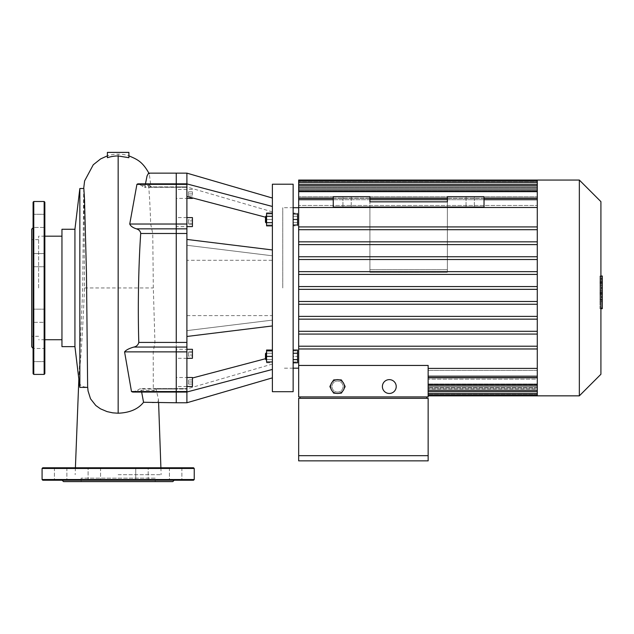 <?xml version="1.0" encoding="UTF-8"?>
<svg xmlns="http://www.w3.org/2000/svg" width="634" height="634" viewBox="0 0 634 634"><rect width="100%" height="100%" fill="white"/><g stroke="black" fill="none" stroke-linecap="round" stroke-linejoin="round"><path stroke-width="0.48" stroke-dasharray="3.17 2.38" d="M447.374 201.842L447.374 269.696L447.374 201.842L447.374 269.696L447.374 201.842L369.907 201.842L447.374 201.842L447.374 272.287L447.374 196.659L484.027 196.659L484.027 207.033L333.254 207.033L369.907 207.033L369.907 201.842L369.907 272.287L369.907 207.033L369.907 272.287L369.907 207.033L484.027 207.033L484.027 196.659L447.374 196.659L447.374 201.842L447.374 196.659L484.027 196.659L484.027 207.033L333.254 207.033L333.254 196.659L369.907 196.659L369.907 201.842L369.907 196.659L333.254 196.659L333.254 207.033L333.254 196.659L369.907 196.659L369.907 201.842L447.374 201.842M369.907 272.263L447.374 272.287L369.907 272.263M351.236 196.659L342.939 196.659L351.236 196.659L351.236 207.033L342.939 207.033L351.236 207.033L342.939 207.033L351.236 207.033L351.236 196.659L342.939 196.659L351.236 196.659M474.351 196.659L466.045 196.659L474.351 196.659L474.351 207.033L466.045 207.033L474.351 207.033L466.045 207.033L474.351 207.033L474.351 196.659L466.045 196.659L474.351 196.659M188.496 220.901L188.496 224.491L188.496 219.705L188.496 220.901L192.435 220.901L192.435 223.295L192.435 220.901L188.496 220.901M192.435 223.295L188.496 223.295L192.435 223.295L192.435 224.491L192.435 223.295M192.435 224.491L188.496 224.491M192.435 219.705L192.435 220.901L192.435 219.705L188.496 219.705M192.435 191.825L188.496 191.825L188.496 195.977L188.496 191.825L192.435 191.825L192.435 193.901L192.435 191.825M192.435 193.901L188.496 193.901L192.435 193.901L192.435 195.977L192.435 193.901M192.435 195.977L188.496 195.977L192.435 195.977M188.496 355L188.496 351.41L188.496 356.197L188.496 355L192.435 355L192.435 352.607L192.435 355L188.496 355M192.435 352.607L188.496 352.607L192.435 352.607L192.435 351.41L192.435 352.607M192.435 351.41L188.496 351.41M192.435 356.197L192.435 355L192.435 356.197L188.496 356.197M192.435 384.077L188.496 384.077L188.496 379.924L188.496 384.077L192.435 384.077L192.435 382.001L192.435 384.077M192.435 382.001L188.496 382.001L192.435 382.001L192.435 379.924L192.435 382.001M192.435 379.924L188.496 379.924L192.435 379.924M272.39 260.289L272.39 315.613L272.39 260.289L186.903 260.289L186.903 315.613L186.903 260.289M186.903 173.137L186.903 187.299L186.903 183.9L272.39 206.462L272.39 198.038L272.39 218.999L272.39 206.462M186.903 196.437L186.903 183.9L186.903 196.437L265.472 217.177M186.903 183.9L186.903 336.472L186.903 239.43L186.903 336.472L272.39 325.947L272.39 249.954L272.39 325.947M186.903 239.43L272.39 249.954M186.903 245.279L272.39 255.795L186.903 245.279M186.903 330.623L272.39 320.107L186.903 330.623M186.903 336.472L186.903 402.764M186.903 392.002L272.39 369.44L272.39 377.864L272.39 356.902L272.39 369.44M192.435 378.007L265.472 358.725M186.903 193.901L186.903 198.402L186.903 193.901M186.903 226.592L186.903 217.605L186.903 226.592L186.903 217.605L186.903 226.592L176.252 226.592L176.252 217.605L176.252 226.592M186.903 382.001L186.903 386.494L186.903 382.001M186.903 198.402L186.903 189.407L186.903 198.402L176.252 198.402L176.252 189.407L176.252 198.402M186.903 353.804L186.903 349.31L186.903 353.804M186.903 349.31L186.903 358.297L186.903 349.31L176.252 349.31L176.252 358.297L176.252 349.31M186.903 377.507L186.903 386.494L186.903 377.507L176.252 377.507L176.252 386.494L176.252 377.507M265.472 222.249L265.472 216.717L265.472 222.249L265.472 216.717L266.161 216.028L266.161 222.938L266.161 216.028L266.161 222.938L265.472 222.249M266.581 219.483L266.581 225.015L266.581 219.483L272.39 219.483L272.39 213.951L266.581 213.951L272.39 213.951L272.39 219.483L266.581 219.483M272.39 216.289L272.39 222.677L272.39 216.289L266.581 216.289L266.581 213.095M272.39 222.677L272.39 225.87L272.39 222.677L266.581 222.677L266.581 216.289M266.581 225.87L266.581 222.677M293.138 219.483L293.138 225.015L297.568 225.015L297.568 219.483L293.138 219.483L293.138 213.951L293.138 225.015M293.138 213.951L297.568 213.951L297.568 219.483M266.581 216.028L266.581 222.938L266.581 216.028L266.161 216.028M272.39 225.015L266.581 225.015L272.39 225.015L272.39 219.483L272.39 225.015M293.138 225.87L293.138 222.677L297.568 222.677L297.568 225.87L297.568 216.289L297.568 222.677L293.138 222.677L293.138 225.87L297.568 225.87M293.138 213.095L293.138 222.677L293.138 216.289L297.568 216.289L297.568 213.095L297.568 216.289L293.138 216.289L293.138 213.095L297.568 213.095M265.472 356.419L265.472 353.653L265.472 356.419M266.161 356.419L266.161 359.874L266.161 356.419M272.39 361.951L272.39 350.887L272.39 361.951L266.581 361.951L266.581 350.887L266.581 362.807L266.581 350.031M272.39 362.807L272.39 353.225L272.39 359.613L266.581 359.613L272.39 359.613L272.39 362.807L266.581 362.807M272.39 353.225L266.581 353.225L272.39 353.225L272.39 350.031L272.39 353.225M293.138 356.419L293.138 350.887L297.568 350.887L297.568 356.419L297.568 350.887L293.138 350.887L293.138 356.419L297.568 356.419L297.568 361.951L297.568 356.419L293.138 356.419L293.138 361.951L293.138 356.419M293.138 361.951L297.568 361.951L293.138 361.951M265.472 359.185L265.472 353.653L266.161 352.964L266.161 359.874L265.472 359.185M266.581 359.874L266.581 352.964L266.581 359.874L266.161 359.874M272.39 350.887L266.581 350.887M272.39 356.419L266.581 356.419M293.138 353.225L293.138 359.613L293.138 350.031L293.138 353.225L297.568 353.225L297.568 362.807M297.568 350.031L297.568 353.225M293.138 359.613L293.138 362.807L293.138 359.613L297.568 359.613M272.39 391.693L272.39 184.209M293.138 184.209L293.138 391.693M192.435 217.605L192.435 226.592M192.435 197.895L192.435 198.402M192.435 349.31L192.435 358.297M192.435 377.507L192.435 386.494M152.461 402.764L156.384 402.392L158.302 400.981L158.484 399.777L156.107 389.014C155.988 388.23 155.576 388.666 154.87 390.33C153.991 392.066 153.468 392.47 153.317 391.543L153.222 351.87L154.934 342.423L153.317 287.955L152.746 233.478L150.67 224.032C150.171 207.714 149.442 194.487 148.483 184.359C148.57 183.44 149.085 183.844 150.036 185.572C150.813 187.228 151.193 187.672 151.169 186.887L186.903 186.887L176.252 186.887L176.252 173.137L176.252 187.299L176.252 183.844L176.252 187.299L176.252 183.844L176.252 185.572L176.252 183.844L176.252 184.359L176.252 183.844L186.903 183.844M150.67 224.032L176.252 224.032L176.252 184.359L176.252 228.842L176.252 224.032L186.903 224.032M186.903 233.478L176.252 233.478L176.252 347.06L176.252 342.423L186.903 342.423M186.903 351.87L176.252 351.87L176.252 347.06L176.252 391.543L176.252 351.87L153.222 351.87M186.903 391.543L153.317 391.543L153.547 392.058L176.252 392.058L176.252 388.602L176.252 402.764L176.252 388.602L176.252 392.058L176.252 388.602L176.252 389.014L186.903 389.014L156.107 389.014L155.916 388.602L186.903 388.602L140.867 388.602L141.659 392.058M88.11 480.223L88.11 467.773L100.56 467.773L88.11 467.773L100.56 467.773L88.11 467.773L88.11 480.223L181.887 480.223L54.421 480.223L193.544 480.223M139.591 467.773L148.197 467.773L139.591 467.773M66.396 467.773L54.421 467.773L66.396 467.773M148.197 480.223L148.197 467.773L148.197 480.223L135.747 480.223L135.747 467.773L135.747 480.223M169.912 467.773L181.887 467.773L169.912 467.773M172.797 481.61L63.519 481.61M193.544 467.773L42.763 467.773M155.195 478.155L81.12 478.155L155.195 478.155L155.195 481.61L81.12 481.61L155.195 481.61M44.84 264.806L44.84 253.592L44.84 264.806M33.087 264.806L33.087 253.592L33.087 264.806M44.84 220.854L44.84 227.432L44.84 220.854M33.087 220.854L33.087 227.432L33.087 220.854M44.84 216.21L44.84 227.432L44.84 216.21M33.087 214.284L44.84 214.284L33.087 214.284L33.087 227.432L44.84 227.432L33.087 227.432M33.087 253.592L44.84 253.592L44.84 266.732L44.84 253.592L33.087 253.592L33.087 266.732L44.84 266.732L33.087 266.732M44.84 311.096L44.84 322.31L44.84 311.096M33.087 311.096L33.087 322.31L33.087 309.17L33.087 322.31L44.84 322.31L44.84 309.17L44.84 322.31L33.087 322.31M44.84 355.048L44.84 361.618L44.84 355.048M33.087 355.048L33.087 361.618L33.087 348.478L33.087 361.618L33.087 348.478L44.84 348.478L44.84 361.618L44.84 348.478L33.087 348.478M33.087 202.191L33.087 348.121M31.7 229.159L31.7 346.743M44.84 202.191L44.84 373.711M38.619 287.955L38.619 236.181L38.619 287.955M31.7 287.955L31.7 239.644L31.7 287.955M599.962 290.935L599.962 276.266L599.962 294.699L599.962 276.281L599.962 290.935L602.3 290.935L602.3 276.281L602.3 290.935M600.913 308.179L602.3 308.179L602.3 276.281L599.962 276.281L599.962 308.179L599.962 276.281L602.3 276.281L602.3 299.636L602.3 276.281L599.962 276.266L602.3 276.266L602.3 294.699L602.3 276.266L599.962 276.281L602.3 276.281L602.3 281.211L599.962 281.211L602.3 281.211L602.3 299.89L602.3 287.971L602.3 294.651L599.962 294.651L599.962 281.25L599.962 294.651L602.3 294.651L602.3 278.881L599.962 278.881L599.962 276.012L599.962 299.89L599.962 278.881L600.913 278.881M602.3 299.62L599.962 299.62L602.3 299.62L602.3 285.197L602.3 299.62L599.962 299.62L602.3 299.62L602.3 285.197L599.962 285.197L602.3 285.197L602.3 299.62L599.962 299.62M602.3 299.636L599.962 299.636L602.3 299.636M602.3 294.699L599.962 294.699M602.3 281.25L602.3 282.281L602.3 281.25L599.962 281.25M600.913 299.89L599.962 299.89M600.913 297.021L602.3 297.021M600.913 276.012L599.962 276.012M602.3 278.881L602.3 276.012M602.3 276.281L599.962 276.281L602.3 276.281M602.3 301.61L602.3 305.144L602.3 301.61L599.962 301.61L599.962 305.144L599.962 301.61M600.913 308.679L599.962 308.679L599.962 305.144L599.962 308.679M602.3 308.679L602.3 305.144L602.3 308.679M282.764 287.955L282.764 207.722L282.764 287.955M298.669 287.955L298.669 207.722L298.669 287.955M337.518 379.631A6.919 6.919 0 0 0 331.527 390.013A6.919 6.919 0 0 0 343.501 390.013A6.919 6.919 0 0 0 337.518 379.631M389.3 379.631A6.919 6.919 0 0 0 383.316 390.013A6.919 6.919 0 0 0 395.291 390.013A6.919 6.919 0 0 0 389.3 379.631M389.3 393.468A6.919 6.919 0 0 1 383.316 383.094A6.919 6.919 0 0 1 395.291 383.094A6.919 6.919 0 0 1 389.3 393.468A6.919 6.919 0 0 0 395.291 383.094A6.919 6.919 0 0 0 383.316 383.094A6.919 6.919 0 0 0 389.3 393.468M333.524 393.468L341.504 393.468L345.498 386.55L341.504 379.631L333.524 379.631L329.529 386.55L333.524 393.468L341.504 393.468L345.498 386.55L341.504 379.631L333.524 379.631L329.529 386.55L333.524 393.468M337.518 392.081A5.532 5.532 0 0 0 342.305 383.784A5.532 5.532 0 0 0 332.723 383.784A5.532 5.532 0 0 0 337.518 392.081A5.532 5.532 0 0 0 342.305 383.784A5.532 5.532 0 0 0 332.723 383.784A5.532 5.532 0 0 0 337.518 392.081M337.518 393.468A6.919 6.919 0 0 0 343.501 383.094A6.919 6.919 0 0 0 331.527 383.094A6.919 6.919 0 0 0 337.518 393.468A6.919 6.919 0 0 0 343.501 383.094A6.919 6.919 0 0 0 331.527 383.094A6.919 6.919 0 0 0 337.518 393.468M426.761 396.924L426.761 398.31L300.056 398.31L300.056 396.924L426.761 396.924L300.056 396.924M428.148 460.863L428.148 455.672L298.669 455.672L298.669 398.31L428.148 398.31L428.148 455.672M428.148 377.785L428.148 395.846L428.148 377.785L537.283 377.785L537.283 180.056L537.283 186.982L298.669 186.982L537.283 186.982L537.283 187.886L537.283 181.443L298.669 181.443L298.669 187.886L537.283 187.886L298.669 187.886L298.669 181.102L298.669 191.064L537.283 191.064L298.669 191.064L298.669 184.32L298.669 196.754L537.283 196.754L298.669 196.754L298.669 189.907L298.669 205.479L537.283 205.479L298.669 205.479L298.669 198.323L298.669 226.924L537.283 226.924L537.283 207.5L298.669 207.5M537.283 180.056L537.283 181.443L298.669 181.443L298.669 180.056M298.669 182.489L298.669 181.102L298.669 182.489L537.283 182.489L537.283 187.886L537.283 181.102L537.283 188.298L298.669 188.298L537.283 188.298L537.283 191.064L537.283 182.489L298.669 182.489L537.283 182.489M298.669 185.699L298.669 184.32L298.669 185.699L537.283 185.699L537.283 191.064L537.283 184.32L537.283 191.912L298.669 191.912L537.283 191.912L537.283 196.754L537.283 185.699L298.669 185.699L537.283 185.699M537.283 198.117L537.283 205.479L537.283 191.286L298.669 191.286L298.669 189.907L298.669 191.286L537.283 191.286L537.283 198.117L298.669 198.117M537.283 301.483L537.283 289.334L537.283 301.483L298.669 301.483L537.283 301.483L298.669 301.483L298.669 226.924L537.283 226.924L298.669 226.924M298.669 301.483L298.669 304.249L537.283 304.249L298.669 304.249L298.669 319.156L537.283 319.156L298.669 319.156L298.669 334.07L537.283 334.07L298.669 334.07L298.669 348.977L537.283 348.977L298.669 348.977L298.669 396.924L428.148 396.924L428.148 365.446L298.669 365.446M426.761 398.31L300.056 398.31M298.669 455.672L298.669 460.863M428.148 368.402L428.148 376.192L428.148 368.402L537.283 368.402L537.283 348.977L537.283 368.402M537.283 395.846L537.283 388.016L537.283 388.919L428.148 388.919L537.283 388.919L537.283 395.846L537.283 384.846L428.148 384.846L537.283 384.846L537.283 387.604L428.148 387.604L537.283 387.604L537.283 376.192L428.148 376.192L428.148 377.579L428.148 370.422L428.148 377.579L428.148 376.192L537.283 376.192L537.283 377.341L537.283 370.422L428.148 370.422L537.283 370.422L537.283 385.995L537.283 377.785M428.148 383.99L537.283 383.99L537.283 379.148L428.148 379.148L537.283 379.148L537.283 385.995L537.283 379.148L537.283 383.99L428.148 383.99M537.283 390.203L537.283 383.99L537.283 391.582L537.283 390.203L428.148 390.203M579.341 395.846L579.341 180.056M600.913 201.636L600.913 374.266M537.283 346.212L537.283 334.07L537.283 346.212L298.669 346.212L537.283 346.212L537.283 348.977L537.283 346.212L298.669 346.212M537.283 334.07L537.283 319.156L537.283 331.305L298.669 331.305L537.283 331.305L537.283 334.07L298.669 334.07M537.283 319.156L537.283 304.249L537.283 316.39L298.669 316.39L537.283 316.39L537.283 319.156L298.669 319.156M537.283 289.334L298.669 289.334L537.283 289.334L537.283 287.955L537.283 289.334L298.669 289.334M537.283 274.419L298.669 274.419L537.283 274.419L537.283 286.568L537.283 272.85L537.283 274.419L298.669 274.419M298.669 286.568L537.283 286.568L298.669 286.568L537.283 286.568L537.283 287.955L537.283 286.568M537.283 388.016L428.148 388.016L537.283 388.016L537.283 394.8L537.283 388.016M537.283 259.512L298.669 259.512L537.283 259.512L537.283 271.653L537.283 257.737L537.283 259.512L298.669 259.512M298.669 271.653L537.283 271.653L298.669 271.653L537.283 271.653L537.283 272.85L537.283 271.653M537.283 244.597L537.283 242.632L537.283 244.597L298.669 244.597L537.283 244.597L537.283 256.746L537.283 244.597L298.669 244.597M298.669 256.746L537.283 256.746L298.669 256.746L537.283 256.746L537.283 257.737L537.283 256.746M537.283 229.69L537.283 227.527L537.283 229.69L298.669 229.69L537.283 229.69L537.283 241.831L537.283 229.69L298.669 229.69M298.669 241.831L537.283 241.831L298.669 241.831L537.283 241.831L537.283 242.632L537.283 241.831M333.254 198.117L369.907 198.117M447.374 198.117L484.027 198.117M537.283 207.5L537.283 226.924M537.283 304.249L537.283 303.06L537.283 304.249L298.669 304.249M537.283 387.604L537.283 394.8L537.283 387.604M537.283 348.977L298.669 348.977M537.283 199.71L537.283 205.479L537.283 198.323L537.283 199.71L537.283 198.323L537.283 199.71L298.669 199.71M537.283 331.305L298.669 331.305M537.283 316.39L298.669 316.39M83.846 188.504L84.504 287.955C83.189 320.931 81.643 347.575 79.844 367.878L79.844 383.776C80.55 385.638 82.579 386.764 85.915 387.152L87.817 387.319L88.047 390.901M84.504 287.955L153.317 287.955M118.154 474.692L161.139 474.692L118.154 474.692M152.746 233.478L176.252 233.478L176.252 342.423L154.934 342.423M79.844 383.776L79.844 387.398M74.931 229.262L74.931 346.639M79.844 188.504L79.844 367.878M132.688 392.058L137.483 390.33C139.789 388.682 141.073 388.246 141.334 389.014L176.252 389.014L176.252 392.058L186.903 392.058M145.455 183.844L145.004 186.887C144.56 187.593 143.442 187.157 141.659 185.572L137.855 183.844M186.903 184.359L148.483 184.359L148.665 183.844L176.252 183.844L176.252 186.887L145.004 186.887L144.552 187.299L186.903 187.299L151.082 187.299L149.259 173.835L148.578 173.137M128.9 157.708L128.9 155.837A34.355 34.307 10.5 0 0 118.154 154.133A34.355 34.307 -10.6 0 0 107.408 155.853L107.408 157.708M128.9 155.837L128.9 152.39L107.408 152.39L107.408 155.853M87.817 387.319L87.635 386.621M86.723 387.239L85.915 387.303M61.958 229.262L61.958 346.639M61.958 287.955L61.958 236.181L61.958 287.955M141.659 185.572L150.036 185.572M151.938 228.842L186.903 228.842M186.903 347.06L154.292 347.06M154.87 390.33L137.483 390.33M194.234 479.534L42.074 479.534M194.234 468.471L42.074 468.471M33.776 201.493L33.776 374.409M44.15 201.493L44.15 374.409M602.3 292.987L599.962 292.987M602.3 292.599L599.962 292.599M602.3 293.621L599.962 293.621L602.3 293.621M602.3 287.971L600.913 287.971M602.3 282.281L599.962 282.281L602.3 282.281M602.3 282.954L599.962 282.954M602.3 283.311L599.962 283.311M537.283 384.616L428.148 384.616M537.283 376.192L428.148 376.192M537.283 393.413L428.148 393.413M537.283 394.467L428.148 394.467L537.283 394.467M537.283 191.286L298.669 191.286M484.027 199.71L447.374 199.71M369.907 199.71L333.254 199.71M118.154 154.133L118.154 287.955M447.374 269.696L369.907 269.696L447.374 269.696M466.045 196.659L466.045 207.033L466.045 196.659M342.939 196.659L342.939 207.033L342.939 196.659M186.903 315.613L272.39 315.613M272.39 211.875L186.903 186.975M272.39 364.035L186.903 388.927M266.581 222.938L266.161 222.938M266.581 352.964L266.161 352.964M192.435 189.407L176.252 189.407M186.903 217.605L176.252 217.605M186.903 386.494L176.252 386.494M186.903 358.297L176.252 358.297M100.56 467.773L100.56 480.223L100.56 467.773M54.421 467.773L54.421 480.223L54.421 467.773M66.871 467.773L66.871 480.223L66.871 467.773M169.436 467.773L169.436 480.223L169.436 467.773M181.887 467.773L181.887 480.223L181.887 467.773M81.12 481.61L81.12 478.155M44.84 309.17L33.087 309.17L44.84 309.17M44.84 361.618L33.087 361.618L44.84 361.618M38.619 239.644L31.7 239.644M38.619 336.266L31.7 336.266M293.138 207.722L282.764 207.722M293.138 368.18L282.764 368.18M537.283 391.582L428.148 391.582M537.283 385.995L428.148 385.995M537.283 377.579L428.148 377.579M298.669 198.323L537.283 198.323M298.669 184.32L537.283 184.32M298.669 189.907L537.283 189.907M298.669 181.102L537.283 181.102M537.283 394.8L428.148 394.8M484.027 198.323L447.374 198.323M369.907 198.323L333.254 198.323M158.484 399.777L158.603 402.764M160.901 467.773L161.139 474.692M83.688 188.504L82.729 287.955L78.846 379.116M75.406 467.773L75.169 474.692M149.259 173.835L148.919 173.137M44.84 236.181L38.619 236.181M44.84 339.721L38.619 339.721"/><path stroke-width="0.95" d="M447.374 196.659L447.374 201.842L369.907 201.842L369.907 196.659L333.254 196.659L333.254 207.033L484.027 207.033L484.027 196.659L447.374 196.659M272.39 377.864L186.903 402.764L186.903 173.137L272.39 198.038M186.903 183.9L272.39 206.462M186.903 196.437L265.472 217.177M186.903 392.002L272.39 369.44M192.435 378.007L265.472 358.725M186.903 336.472L272.39 325.947M186.903 239.43L272.39 249.954M265.472 219.483L265.472 222.249L266.161 222.938L266.161 216.028L265.472 216.717L265.472 219.483M272.39 213.095L266.581 213.095L266.581 225.87L272.39 225.87M272.39 216.289L266.581 216.289M272.39 222.677L266.581 222.677M293.138 213.951L297.568 213.951L297.568 225.015L293.138 225.015M293.138 219.483L297.568 219.483M272.39 350.031L266.581 350.031L266.581 361.951L272.39 361.951M265.472 353.653L265.472 359.185L266.161 359.874L266.161 352.964L265.472 353.653M266.581 359.874L266.161 359.874M272.39 350.887L266.581 350.887M272.39 356.419L266.581 356.419M293.138 350.031L297.568 350.031L297.568 353.225L293.138 353.225M293.138 359.613L297.568 359.613L297.568 353.225M293.138 362.807L297.568 362.807L297.568 359.613M272.39 184.209L272.39 391.693L293.138 391.693L293.138 184.209L272.39 184.209M186.903 226.592L192.435 226.592L192.435 217.605L186.903 217.605M186.903 198.402L192.435 198.402L192.435 197.895M186.903 358.297L192.435 358.297L192.435 349.31L186.903 349.31M186.903 386.494L192.435 386.494L192.435 377.507L186.903 377.507M186.903 224.032L129.74 224.032L136.92 184.359L137.855 183.844L176.252 183.844L176.252 233.478L176.252 173.137L186.903 173.137M88.047 390.901L90.519 398.794L95.782 405.483L100.441 408.803L107.075 411.617L112.789 412.853L118.154 413.217C129.732 412.758 138.196 409.112 143.553 402.273L176.252 402.764L176.252 391.543L176.252 392.058L186.903 392.058M129.74 224.032C130.652 226.148 132.886 227.749 136.461 228.842C139.068 229.722 140.486 231.267 140.708 233.478C138.458 266.676 137.744 309.115 138.806 342.423C138.133 344.959 136.492 346.505 133.885 347.06C129.201 348.375 126.095 349.976 124.573 351.87L176.252 351.87L176.252 391.543L176.252 347.06L176.252 351.87L186.903 351.87M186.903 342.423L176.252 342.423L176.252 233.478L186.903 233.478M135.747 480.223L148.197 480.223M42.763 480.223L193.544 480.223L194.234 479.534L42.074 479.534L42.763 480.223L88.11 480.223M62.132 480.223L63.519 481.61L172.797 481.61L174.176 480.223M194.234 479.534L194.234 468.471L193.544 467.773L42.763 467.773L42.074 468.471L194.234 468.471M33.087 227.432L33.087 214.284M33.087 266.732L33.087 253.592M33.087 322.31L33.087 311.096M33.776 374.409L33.776 201.493L44.15 201.493L44.15 374.409L33.776 374.409L33.087 373.711L33.087 355.048M33.087 348.478L31.7 346.743L31.7 229.159L33.087 227.78M33.087 373.711L33.087 202.191L33.776 201.493M44.15 374.409L44.84 373.711L44.84 202.191L44.15 201.493M600.913 276.012L602.3 276.012L602.3 299.89L600.913 299.89M602.3 297.021L600.913 297.021M602.3 299.89L602.3 308.179L600.913 308.179M602.3 308.179L602.3 308.679L600.913 308.679M337.518 379.631A6.919 6.919 0 0 1 343.501 390.013A6.919 6.919 0 0 1 331.527 390.013A6.919 6.919 0 0 1 337.518 379.631M389.3 379.631A6.919 6.919 0 0 1 395.291 390.013A6.919 6.919 0 0 1 383.316 390.013A6.919 6.919 0 0 1 389.3 379.631M426.761 398.31L426.761 396.924M300.056 396.924L300.056 398.31M428.148 455.672L428.148 398.31L298.669 398.31L298.669 455.672L428.148 455.672L428.148 460.863L298.669 460.863L298.669 455.672M298.669 365.446L298.669 396.924L428.148 396.924L428.148 365.446L298.669 365.446L298.669 207.5L537.283 207.5M579.341 180.056L579.341 395.846L600.913 374.266L600.913 201.636L579.341 180.056L298.669 180.056L298.669 207.5M537.283 368.402L428.148 368.402M537.283 180.056L537.283 395.846L428.148 395.846M537.283 377.785L428.148 377.785M298.669 198.117L333.254 198.117M369.907 198.117L447.374 198.117M484.027 198.117L537.283 198.117M537.283 241.831L298.669 241.831M537.283 244.597L298.669 244.597M537.283 226.924L298.669 226.924M537.283 256.746L298.669 256.746M537.283 259.512L298.669 259.512M537.283 271.653L298.669 271.653M537.283 274.419L298.669 274.419M537.283 286.568L298.669 286.568M537.283 289.334L298.669 289.334M537.283 301.483L298.669 301.483M537.283 304.249L298.669 304.249M537.283 316.39L298.669 316.39M537.283 319.156L298.669 319.156M537.283 331.305L298.669 331.305M537.283 334.07L298.669 334.07M537.283 346.212L298.669 346.212M537.283 348.977L298.669 348.977M537.283 229.69L298.669 229.69M74.931 346.639L79.844 387.398L79.844 188.504L74.931 229.262L61.958 229.262L61.958 346.639L74.931 346.639L74.931 229.262M141.659 392.058L143.553 402.273M124.573 351.87L131.484 391.543L132.688 392.058L176.252 392.058L176.252 402.764L186.903 402.764M186.903 183.844L176.252 183.844L176.252 173.137L148.578 173.137L147.08 175.848L145.455 183.844M118.154 155.956L128.9 157.708L128.9 152.39L107.408 152.39L107.408 157.708A34.442 34.125 -89.3 0 1 118.154 155.956L118.154 413.217M87.635 386.621L86.478 273.531L84.496 199.131L83.846 188.504L79.844 188.504M138.806 342.423L176.252 342.423L176.252 233.478L140.708 233.478M136.92 184.359L186.903 184.359M186.903 228.842L136.461 228.842M186.903 347.06L133.885 347.06M186.903 391.543L131.484 391.543M602.3 287.971L600.913 287.971M602.3 278.881L600.913 278.881M537.283 376.192L428.148 376.192M537.283 384.616L428.148 384.616M537.283 390.203L428.148 390.203M537.283 393.413L428.148 393.413M537.283 182.489L298.669 182.489M537.283 185.699L298.669 185.699M537.283 191.286L298.669 191.286M537.283 199.71L484.027 199.71M447.374 199.71L369.907 199.71M333.254 199.71L298.669 199.71M266.581 216.028L266.161 216.028M266.581 222.938L266.161 222.938M266.581 352.964L266.161 352.964M42.074 479.534L42.074 468.471M298.669 207.722L293.138 207.722M298.669 368.18L293.138 368.18M428.148 377.579L537.283 377.579M579.341 395.846L537.283 395.846M428.148 391.582L537.283 391.582M428.148 385.995L537.283 385.995M428.148 394.8L537.283 394.8M537.283 198.323L484.027 198.323M447.374 198.323L369.907 198.323M333.254 198.323L298.669 198.323M537.283 184.32L298.669 184.32M537.283 189.907L298.669 189.907M537.283 181.102L298.669 181.102M158.603 402.764L160.901 467.773M78.846 379.116L75.406 467.773M149.259 173.835C142.381 161.337 137.166 159.411 128.9 155.837M88.078 391.146L87.619 386.494M107.408 155.837L100.624 158.92L93.269 164.769L84.607 180.912L83.688 188.504M87.69 387.398L79.844 387.398M61.958 236.181L44.84 236.181M61.958 339.721L44.84 339.721"/></g></svg>
